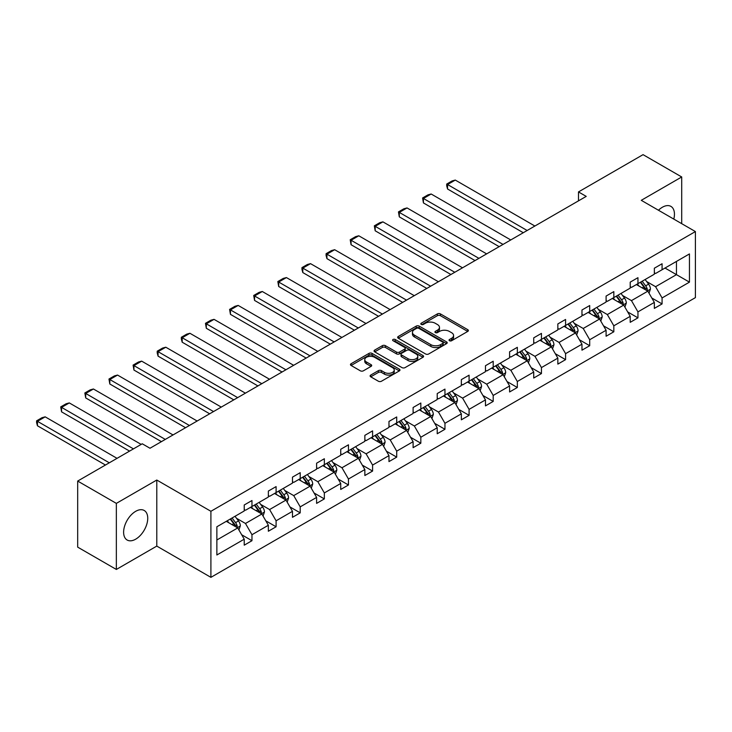 <?xml version="1.0" encoding="UTF-8"?>
<svg xmlns="http://www.w3.org/2000/svg" width="732" height="732" viewBox="0 0 732 732"><rect width="100%" height="100%" fill="white"/><g stroke="black" fill="none" stroke-linecap="round" stroke-linejoin="round"><path stroke-width="1.1" d="M449.485 340.737A1.501 0.869 0 0 0 451.617 340.737L467.739 331.422A2.15 1.235 0 0 0 468.37 330.553A2.15 1.235 0 0 0 467.739 329.675L440.417 313.9A2.15 1.235 0 0 0 437.379 313.9L421.257 323.205A1.501 0.869 0 0 0 420.818 323.818A1.501 0.869 0 0 0 421.257 324.441A1.501 0.869 0 0 0 423.38 324.441L425.466 323.233A6.872 3.962 0 0 1 435.183 323.233L437.462 324.55A6.872 3.962 0 0 1 439.475 327.35A6.872 3.962 0 0 1 437.462 330.15L435.375 331.358A1.501 0.869 0 0 0 434.927 331.971A1.501 0.869 0 0 0 435.375 332.584A1.501 0.869 0 0 0 437.498 332.584L439.584 331.386A6.872 3.962 0 0 1 449.302 331.386L451.571 332.694A6.872 3.962 0 0 1 453.584 335.503A6.872 3.962 0 0 1 451.571 338.303L449.485 339.511A1.501 0.869 0 0 0 449.045 340.124A1.501 0.869 0 0 0 449.485 340.737L449.485 339.511M135.676 539.182A17.056 9.845 120 0 0 146.821 524.149A17.056 9.845 120 0 0 144.204 510.478A17.056 9.845 120 0 0 135.676 511.329A17.056 9.845 120 0 0 124.531 526.363A17.056 9.845 120 0 0 127.148 540.024A17.056 9.845 120 0 0 135.676 539.182M673.797 219.088A17.056 9.845 120 0 0 670.915 206.387A17.056 9.845 120 0 0 662.387 207.238A17.056 9.845 120 0 0 658.471 210.249M370.749 375.068A2.15 1.235 0 0 0 370.118 375.946A2.15 1.235 0 0 0 370.749 376.824L378.407 381.244A2.15 1.235 0 0 0 381.445 381.244L399.361 370.904A2.15 1.235 0 0 0 399.983 370.026A2.15 1.235 0 0 0 399.361 369.157L372.039 353.382A2.15 1.235 0 0 0 369.001 353.382L351.086 363.722A2.15 1.235 0 0 0 350.463 364.591A2.15 1.235 0 0 0 351.086 365.469L360.345 370.813A2.15 1.235 0 0 0 363.383 370.813L371.051 366.393A2.15 1.235 0 0 0 371.682 365.515A2.15 1.235 0 0 0 371.051 364.637L366.458 361.992A5.746 3.312 0 0 1 364.774 359.641A5.746 3.312 0 0 1 368.324 356.585A5.746 3.312 0 0 1 374.583 357.298L392.562 367.684A5.746 3.312 0 0 1 394.246 370.026A5.746 3.312 0 0 1 390.705 373.091A5.746 3.312 0 0 1 384.446 372.368L381.445 370.639A2.15 1.235 0 0 0 378.407 370.639L370.749 375.068L370.749 376.824L378.407 372.423L378.407 370.639M156.785 480.036L116.351 503.378L77.684 481.061L77.684 547.133L116.351 569.45L156.785 546.099L210.907 577.347L210.907 511.284L156.785 480.036L156.785 546.099M681.712 223.663L681.712 176.97L641.278 200.321L695.4 231.568L210.907 511.284M681.712 176.97L643.053 154.653L578.49 191.921L578.49 200.852M77.684 481.061L142.255 443.784L149.987 448.249L586.222 196.386L578.49 191.921M425.621 353.995A2.15 1.235 0 0 0 428.65 353.995L446.566 343.647A2.15 1.235 0 0 0 447.197 342.777A2.15 1.235 0 0 0 446.566 341.899L419.244 326.124A2.15 1.235 0 0 0 416.206 326.124L398.3 336.464A2.15 1.235 0 0 0 397.668 337.342A2.15 1.235 0 0 0 398.3 338.221L425.621 353.995M393.66 341.057A1.501 0.869 0 0 1 395.188 341.277L395.188 339.483L422.959 355.523A2.15 1.235 0 0 1 423.59 356.402A2.15 1.235 0 0 1 422.959 357.28L405.052 367.62A2.15 1.235 0 0 1 402.014 367.62L374.692 351.845L374.692 350.088A2.15 1.235 0 0 0 374.061 350.967A2.15 1.235 0 0 0 374.692 351.845M374.692 350.088L382.36 345.669A2.15 1.235 0 0 1 385.398 345.669L396.479 352.065A2.15 1.235 0 0 0 399.507 352.065L404.595 349.127A2.15 1.235 0 0 0 405.226 348.249A2.15 1.235 0 0 0 404.595 347.371L393.057 340.719A1.501 0.869 0 0 1 392.617 340.106A1.501 0.869 0 0 1 393.551 339.3A1.501 0.869 0 0 1 395.188 339.483M116.351 503.378L116.351 569.45M216.864 526.775L244.232 510.973L244.232 504.988L251.964 500.523L251.964 506.507L268.36 497.046L268.36 491.062L276.092 486.597L276.092 492.581L292.48 483.111L292.48 477.136L300.212 472.671L300.212 478.646L316.608 469.185L316.608 463.2L324.34 458.744L324.34 464.719L340.728 455.258L340.728 449.274L348.459 444.809L348.459 450.793L364.856 441.332L364.856 435.348L372.588 430.883L372.588 436.867L388.976 427.406L388.976 421.422L396.707 416.956L396.707 422.94L413.104 413.479L413.104 407.495L420.836 403.03L420.836 409.014L437.224 399.544L437.224 393.569L444.955 389.104L444.955 395.079L461.352 385.618L461.352 379.633L469.084 375.177L469.084 381.152L485.472 371.691L485.472 365.707L493.203 361.242L493.203 367.226L509.6 357.765L509.6 351.781L517.332 347.316L517.332 353.3L533.719 343.839L533.719 337.855L541.451 333.389L541.451 339.373L557.848 329.912L557.848 323.928L565.58 319.463L565.58 325.447L581.967 315.977L581.967 310.002L589.699 305.537L589.699 311.512L606.096 302.051L606.096 296.067L613.828 291.611L613.828 297.585L630.215 288.124L630.215 282.14L637.947 277.675L637.947 283.659L654.344 274.198L654.344 268.214L662.076 263.749L662.076 269.733L689.443 253.931L689.443 282.14L662.076 297.942L662.076 303.926L654.344 308.392L654.344 302.408L637.947 311.878L637.947 317.853L630.215 322.318L630.215 316.334L613.828 325.804L613.828 331.779L606.096 336.244L606.096 330.269L589.699 339.73L589.699 345.714L581.967 350.18L581.967 344.196L565.58 353.657L565.58 359.641L557.848 364.106L557.848 358.122L541.451 367.583L541.451 373.567L533.719 378.032L533.719 372.048L517.332 381.509L517.332 387.493L509.6 391.959L509.6 385.974L493.203 395.445L493.203 401.42L485.472 405.885L485.472 399.901L469.084 409.371L469.084 415.346L461.352 419.811L461.352 413.836L444.955 423.297L444.955 429.281L437.224 433.747L437.224 427.762L420.836 437.224L420.836 443.208L413.104 447.673L413.104 441.689L396.707 451.15L396.707 457.134L388.976 461.599L388.976 455.615L372.588 465.076L372.588 471.06L364.856 475.526L364.856 469.541L348.459 479.012L348.459 484.987L340.728 489.452L340.728 483.468L324.34 492.938L324.34 498.913L316.608 503.378L316.608 497.403L300.212 506.864L300.212 512.848L292.48 517.314L292.48 511.329L276.092 520.791L276.092 526.775L268.36 531.24L268.36 525.256L251.964 534.717L251.964 540.701L244.232 545.166L244.232 539.182L216.864 554.984L216.864 526.775M210.907 577.347L695.4 297.631L695.4 231.568M250.417 507.395L261.864 514.001L245.476 523.471L236.518 518.302M245.476 523.471L251.964 534.717M261.864 514.001L268.36 525.256M244.232 509.545L245.476 510.259L251.964 506.507M274.546 493.469L285.992 500.075L269.596 509.545L260.647 504.375M269.596 509.545L276.092 520.791M285.992 500.075L292.48 511.329M268.36 495.61L269.596 496.323L276.092 492.581M298.665 479.542L310.112 486.149L293.724 495.61L284.766 490.449M293.724 495.61L300.212 506.864M310.112 486.149L316.608 497.403M292.48 481.683L293.724 482.397L300.212 478.646M322.794 465.616L334.24 472.222L317.844 481.683L308.895 476.523M317.844 481.683L324.34 492.938M334.24 472.222L340.728 483.468M316.608 467.757L317.844 468.471L324.34 464.719M346.913 451.69L358.36 458.296L341.972 467.757L333.014 462.587M341.972 467.757L348.459 479.012M358.36 458.296L364.856 469.541M340.728 453.831L341.972 454.545L348.459 450.793M371.042 437.763L382.488 444.37L366.092 453.831L357.143 448.661M366.092 453.831L372.588 465.076M382.488 444.37L388.976 455.615M364.856 439.905L366.092 440.618L372.588 436.867M395.161 423.828L406.608 430.434L390.22 439.905L381.262 434.735M390.22 439.905L396.707 451.15M406.608 430.434L413.104 441.689M388.976 425.978L390.22 426.692L396.707 422.94M419.29 409.902L430.736 416.508L414.339 425.978L405.391 420.808M414.339 425.978L420.836 437.224M430.736 416.508L437.224 427.762M413.104 412.043L414.339 412.757L420.836 409.014M443.409 395.975L454.856 402.582L438.468 412.043L429.51 406.882M438.468 412.043L444.955 423.297M454.856 402.582L461.352 413.836M437.224 398.117L438.468 398.83L444.955 395.079M467.538 382.049L478.984 388.655L462.587 398.117L453.639 392.947M462.587 398.117L469.084 409.371M478.984 388.655L485.472 399.901M461.352 384.19L462.587 384.904L469.084 381.152M491.657 368.123L503.104 374.729L486.716 384.19L477.758 379.02M486.716 384.19L493.203 395.445M503.104 374.729L509.6 385.974M485.472 370.264L486.716 370.978L493.203 367.226M515.786 354.197L527.232 360.803L510.835 370.264L501.887 365.094M510.835 370.264L517.332 381.509M527.232 360.803L533.719 372.048M509.6 356.338L510.835 357.051L517.332 353.3M539.905 340.261L551.352 346.867L534.964 356.338L526.006 351.168M534.964 356.338L541.451 367.583M551.352 346.867L557.848 358.122M533.719 342.411L534.964 343.125L541.451 339.373M564.033 326.335L575.48 332.941L559.083 342.411L550.135 337.242M559.083 342.411L565.58 353.657M575.48 332.941L581.967 344.196M557.848 328.476L559.083 329.19L565.58 325.447M588.153 312.408L599.6 319.015L583.212 328.476L574.254 323.315M583.212 328.476L589.699 339.73M599.6 319.015L606.096 330.269M581.967 314.55L583.212 315.263L589.699 311.512M612.281 298.482L623.728 305.088L607.331 314.55L598.383 309.38M607.331 314.55L613.828 325.804M623.728 305.088L630.215 316.334M606.096 300.623L607.331 301.337L613.828 297.585M636.401 284.556L647.847 291.162L631.46 300.623L622.502 295.453M631.46 300.623L637.947 311.878M647.847 291.162L654.344 302.408M630.215 286.697L631.46 287.411L637.947 283.659M665.013 268.04L676.459 274.646L655.579 286.697L646.631 281.527M655.579 286.697L662.076 297.942M689.443 282.14L676.459 274.646L676.459 261.434L689.443 253.931M654.344 272.771L655.579 273.484L662.076 269.733M216.864 539.987L237.744 527.937L226.298 521.33M237.744 527.937L244.232 539.182M651.791 297.988L662.076 303.926M627.672 311.914L637.947 317.853M603.543 325.85L613.828 331.779M579.424 339.776L589.699 345.714M555.295 353.702L565.58 359.641M531.176 367.629L541.451 373.567M507.047 381.555L517.332 387.493M482.928 395.481L493.203 401.42M458.799 409.417L469.084 415.346M434.68 423.343L444.955 429.281M410.551 437.269L420.836 443.208M386.432 451.196L396.707 457.134M362.303 465.122L372.588 471.06M338.184 479.048L348.459 484.987M314.055 492.984L324.34 498.913M289.936 506.91L300.212 512.848M265.808 520.836L276.092 526.775M241.688 534.763L251.964 540.701M450.089 340.947L451.571 340.087A6.872 3.962 0 0 0 453.584 337.287L453.584 335.503M439.475 327.35L439.475 329.135A6.872 3.962 0 0 1 437.462 331.944L435.97 332.795M467.711 331.44L440.417 315.684A2.15 1.235 0 0 0 437.379 315.684L421.852 324.651M446.538 343.665L419.244 327.909A2.15 1.235 0 0 0 416.206 327.909L398.327 338.23M442.769 343.39A1.501 0.869 0 0 0 443.208 342.777A1.501 0.869 0 0 0 442.769 342.164L418.786 328.311A1.501 0.869 0 0 0 416.664 328.311L414.458 329.583A6.872 3.962 0 0 0 412.455 332.392A6.872 3.962 0 0 0 414.458 335.192L430.855 344.662A6.872 3.962 0 0 0 440.572 344.662L442.769 343.39L442.769 345.175A1.501 0.869 0 0 0 443.208 344.562L443.208 342.777M412.455 332.392L412.455 334.176A6.872 3.962 0 0 0 414.458 336.976L414.458 335.192M442.769 345.175L440.572 346.446A6.872 3.962 0 0 1 430.855 346.446L414.458 336.976M374.72 351.863L382.36 347.453L382.36 345.669M405.226 348.249L405.226 350.033A2.15 1.235 0 0 1 404.595 350.912L399.507 353.849A2.15 1.235 0 0 1 396.479 353.849L385.398 347.453A2.15 1.235 0 0 0 382.36 347.453M395.188 341.277L422.931 357.298M407.971 358.698A5.746 3.312 0 0 0 414.23 359.421A5.746 3.312 0 0 0 417.78 356.356A5.746 3.312 0 0 0 416.096 354.013L409.755 350.353A2.15 1.235 0 0 0 406.718 350.353L401.639 353.291A2.15 1.235 0 0 0 401.008 354.169A2.15 1.235 0 0 0 401.639 355.047L407.971 358.698L407.971 360.492A5.746 3.312 0 0 0 414.23 361.205A5.746 3.312 0 0 0 417.78 358.14L417.78 356.356M401.008 354.169L401.008 355.953A2.15 1.235 0 0 0 401.639 356.832L401.639 355.047M407.971 360.492L401.639 356.832M394.246 370.026L394.246 371.81A5.746 3.312 0 0 1 390.705 374.875A5.746 3.312 0 0 1 384.446 374.162L381.445 372.423A2.15 1.235 0 0 0 378.407 372.423M364.774 359.641L364.774 361.425A5.746 3.312 0 0 0 366.458 363.777L366.458 361.992M371.051 364.637L371.051 366.393L366.458 363.777M399.333 370.923L372.039 355.166A2.15 1.235 0 0 0 369.001 355.166L351.122 365.488M649.028 293.193L650.446 289.085A5.792 3.349 -120 0 0 648.598 284.153L645.121 279.523M527.15 230.498L447.554 184.537L455.286 180.081L534.882 226.032M638.899 285.992L637.389 283.979M447.554 189.002L446.703 185.837L446.703 184.052L447.554 184.537L447.554 189.002L523.288 232.73M646.997 290.668L647.317 289.332A5.792 3.349 -120 0 0 645.661 285.846L642.184 281.216M640.738 282.058L644.553 287.154A2.955 1.702 60 0 1 645.093 288.051L647.317 289.332M640.326 282.287L643.803 286.926A5.792 3.349 60 0 1 645.249 289.662M446.703 184.052L452.12 180.923L455.286 180.081M624.899 307.12L626.317 303.021A5.792 3.349 -120 0 0 624.469 298.08L621.001 293.45M503.03 244.424L423.435 198.473L431.166 194.007L510.762 239.959M614.77 299.919L613.27 297.915M423.435 202.929L422.584 197.979L423.435 198.473L423.435 202.929L499.16 246.657M622.868 304.594L623.188 303.268A5.792 3.349 -120 0 0 621.532 299.781L618.064 295.142M616.609 295.984L620.434 301.081A2.955 1.702 60 0 1 620.965 301.977L623.188 303.268M616.207 296.213L619.675 300.852A5.792 3.349 60 0 1 621.12 303.588M422.584 197.979L427.991 194.849L431.166 194.007M600.78 321.055L602.198 316.947A5.792 3.349 -120 0 0 600.35 312.006L596.873 307.376M478.902 258.35L399.306 212.399L407.038 207.934L486.634 253.885M590.651 313.845L589.141 311.841M399.306 216.864L398.455 211.905L399.306 212.399L399.306 216.864L475.041 260.583M598.749 318.521L599.069 317.194A5.792 3.349 -120 0 0 597.413 313.708L593.936 309.069M592.49 309.911L596.306 315.007A2.955 1.702 60 0 1 596.845 315.904L599.069 317.194M592.078 310.139L595.555 314.778A5.792 3.349 60 0 1 597.001 317.514M398.455 211.905L403.872 208.785L407.038 207.934M576.651 334.982L578.07 330.873A5.792 3.349 -120 0 0 576.221 325.941L572.753 321.302M454.782 272.277L375.187 226.325L382.918 221.86L462.514 267.811M566.522 327.78L565.022 325.767M375.187 230.79L374.336 225.831L375.187 226.325L375.187 230.79L450.912 274.509M574.62 332.447L574.94 331.12A5.792 3.349 -120 0 0 573.284 327.634L569.816 322.995M568.361 323.837L572.186 328.933A2.955 1.702 60 0 1 572.717 329.83L574.94 331.12M567.959 324.075L571.427 328.705A5.792 3.349 60 0 1 572.872 331.44M374.336 225.831L379.743 222.711L382.918 221.86M552.532 348.908L553.95 344.799A5.792 3.349 -120 0 0 552.102 339.868L548.625 335.229M430.654 286.203L351.058 240.252L358.79 235.786L438.386 281.738M542.403 341.707L540.893 339.694M351.058 244.717L350.207 239.757L351.058 240.252L351.058 244.717L426.793 288.435M550.501 346.373L550.821 345.047A5.792 3.349 -120 0 0 549.165 341.56L545.688 336.93M544.242 337.763L548.058 342.869A2.955 1.702 60 0 1 548.597 343.765L550.821 345.047M543.83 338.001L547.307 342.631A5.792 3.349 60 0 1 548.753 345.367M350.207 239.757L355.624 236.637L358.79 235.786M528.403 362.834L529.822 358.726A5.792 3.349 -120 0 0 527.973 353.794L524.505 349.155M406.535 300.129L326.939 254.178L334.67 249.713L414.266 295.673M518.274 355.633L516.774 353.62M326.939 258.643L326.088 255.477L326.088 253.693L326.939 254.178L326.939 258.643L402.664 302.362M526.372 360.309L526.701 358.973A5.792 3.349 -120 0 0 525.036 355.487L521.568 350.857M520.113 351.689L523.938 356.795A2.955 1.702 60 0 1 524.469 357.692L526.701 358.973M519.711 351.927L523.179 356.557A5.792 3.349 60 0 1 524.624 359.293M326.088 253.693L331.495 250.564L334.67 249.713M504.284 376.76L505.702 372.652A5.792 3.349 -120 0 0 503.854 367.72L500.377 363.09M382.406 314.065L302.81 268.104L310.542 263.648L390.138 309.599M494.155 369.559L492.645 367.546M302.81 272.569L301.959 269.403L301.959 267.619L302.81 268.104L302.81 272.569L378.545 316.297M502.253 374.235L502.573 372.899A5.792 3.349 -120 0 0 500.917 369.413L497.44 364.783M495.994 365.625L499.81 370.721A2.955 1.702 60 0 1 500.349 371.618L502.573 372.899M495.582 365.854L499.059 370.493A5.792 3.349 60 0 1 500.505 373.228M301.959 267.619L307.376 264.49L310.542 263.648M480.155 390.687L481.574 386.588A5.792 3.349 -120 0 0 479.725 381.647L476.257 377.017M358.287 327.991L278.691 282.04L286.422 277.574L366.018 323.526M470.026 383.486L468.526 381.482M278.691 286.496L277.84 281.546L278.691 282.04L278.691 286.496L354.416 330.224M478.124 388.161L478.454 386.835A5.792 3.349 -120 0 0 476.788 383.348L473.32 378.709M471.866 379.551L475.69 384.648A2.955 1.702 60 0 1 476.221 385.544L478.454 386.835M471.463 379.78L474.931 384.419A5.792 3.349 60 0 1 476.376 387.155M277.84 281.546L283.247 278.416L286.422 277.574M456.036 404.622L457.454 400.514A5.792 3.349 -120 0 0 455.606 395.573L452.129 390.943M334.158 341.917L254.562 295.966L262.294 291.501L341.89 337.452M445.907 397.412L444.397 395.408M254.562 300.431L253.711 295.472L254.562 295.966L254.562 300.431L330.297 344.15M454.005 402.088L454.325 400.761A5.792 3.349 -120 0 0 452.669 397.275L449.192 392.636M447.746 393.477L451.562 398.574A2.955 1.702 60 0 1 452.102 399.471L454.325 400.761M447.334 393.706L450.811 398.345A5.792 3.349 60 0 1 452.257 401.081M253.711 295.472L259.128 292.352L262.294 291.501M431.907 418.548L433.326 414.44A5.792 3.349 -120 0 0 431.477 409.508L428.01 404.869M310.039 355.844L230.443 309.892L238.175 305.427L317.77 351.378M421.778 411.347L420.278 409.334M230.443 314.357L229.592 309.398L230.443 309.892L230.443 314.357L306.168 358.076M429.876 416.014L430.206 414.687A5.792 3.349 -120 0 0 428.54 411.201L425.072 406.562M423.618 407.404L427.442 412.5A2.955 1.702 60 0 1 427.973 413.406L430.206 414.687M423.215 407.642L426.683 412.272A5.792 3.349 60 0 1 428.128 415.007M229.592 309.398L234.999 306.278L238.175 305.427M407.788 432.475L409.206 428.366A5.792 3.349 -120 0 0 407.358 423.435L403.881 418.796M285.91 369.77L206.314 323.818L214.046 319.353L293.642 365.305M397.659 425.274L396.149 423.261M206.314 328.284L205.463 323.324L206.314 323.818L206.314 328.284L282.049 372.002M405.757 429.94L406.077 428.613A5.792 3.349 -120 0 0 404.421 425.127L400.944 420.497M399.498 421.33L403.314 426.436A2.955 1.702 60 0 1 403.854 427.332L406.077 428.613M399.086 421.568L402.563 426.198A5.792 3.349 60 0 1 404.009 428.934M205.463 323.324L210.88 320.204L214.046 319.353M383.66 446.401L385.078 442.293A5.792 3.349 -120 0 0 383.229 437.361L379.762 432.722M261.791 383.696L182.195 337.745L189.927 333.28L269.522 379.24M373.53 439.2L372.03 437.187M182.195 342.21L181.344 339.044L181.344 337.26L182.195 337.745L182.195 342.21L257.92 385.929M381.628 443.876L381.958 442.54A5.792 3.349 -120 0 0 380.292 439.054L376.824 434.424M375.37 435.256L379.194 440.362A2.955 1.702 60 0 1 379.725 441.259L381.958 442.54M374.967 435.494L378.435 440.124A5.792 3.349 60 0 1 379.881 442.86M181.344 337.26L186.751 334.131L189.927 333.28M359.54 460.327L360.958 456.219A5.792 3.349 -120 0 0 359.11 451.287L355.633 446.657M237.662 397.632L158.066 351.671L165.798 347.215L245.394 393.166M349.411 453.126L347.901 451.113M158.066 356.136L157.215 352.97L157.215 351.186L158.066 351.671L158.066 356.136L233.801 399.864M357.509 457.802L357.829 456.466A5.792 3.349 -120 0 0 356.173 452.98L352.696 448.35M351.25 449.192L355.066 454.288A2.955 1.702 60 0 1 355.606 455.185L357.829 456.466M350.838 449.421L354.315 454.06A5.792 3.349 60 0 1 355.761 456.795M157.215 351.186L162.632 348.057L165.798 347.215M335.412 474.254L336.83 470.154A5.792 3.349 -120 0 0 334.982 465.213L331.514 460.584M213.543 411.558L133.947 365.607L141.679 361.141L221.274 407.093M325.283 467.053L323.782 465.049M133.947 370.063L133.096 365.112L133.947 365.607L133.947 370.063L209.672 413.79M333.38 471.728L333.71 470.402A5.792 3.349 -120 0 0 332.044 466.915L328.577 462.276M327.122 463.118L330.946 468.215A2.955 1.702 60 0 1 331.477 469.111L333.71 470.402M326.719 463.347L330.187 467.986A5.792 3.349 60 0 1 331.633 470.722M133.096 365.112L138.513 361.983L141.679 361.141M311.292 488.189L312.71 484.081A5.792 3.349 -120 0 0 310.862 479.14L307.385 474.51M189.414 425.484L109.818 379.533L117.55 375.068L197.146 421.019M301.163 480.979L299.653 478.975M109.818 383.998L108.967 379.039L109.818 379.533L109.818 383.998L185.553 427.717M309.261 485.655L309.581 484.328A5.792 3.349 -120 0 0 307.925 480.842L304.448 476.203M303.002 477.044L306.818 482.141A2.955 1.702 60 0 1 307.358 483.038L309.581 484.328M302.591 477.273L306.067 481.912A5.792 3.349 60 0 1 307.513 484.648M108.967 379.039L114.384 375.919L117.55 375.068M287.164 502.115L288.582 498.007A5.792 3.349 -120 0 0 286.734 493.075L283.266 488.436M165.295 439.41L85.699 393.459L93.431 388.994L173.026 434.945M277.035 494.914L275.534 492.901M85.699 397.924L84.848 392.965L85.699 393.459L85.699 397.924L161.424 441.643M285.132 499.581L285.462 498.254A5.792 3.349 -120 0 0 283.796 494.768L280.329 490.129M278.874 490.971L282.698 496.067A2.955 1.702 60 0 1 283.229 496.973L285.462 498.254M278.471 491.209L281.939 495.839A5.792 3.349 60 0 1 283.385 498.574M84.848 392.965L90.265 389.845L93.431 388.994M263.044 516.042L264.462 511.933A5.792 3.349 -120 0 0 262.614 507.002L259.137 502.362M133.434 448.872L61.57 407.385L69.302 402.92L141.166 444.406M252.915 508.841L251.405 506.828M61.57 411.851L60.719 406.891L61.57 407.385L61.57 411.851L129.573 451.104M261.013 513.507L261.333 512.18A5.792 3.349 -120 0 0 259.677 508.694L256.2 504.064M254.754 504.897L258.57 510.003A2.955 1.702 60 0 1 259.11 510.899L261.333 512.18M254.352 505.135L257.82 509.765A5.792 3.349 60 0 1 259.265 512.501M60.719 406.891L66.136 403.771L69.302 402.92M238.916 529.968L240.334 525.86A5.792 3.349 -120 0 0 238.486 520.928L235.018 516.289M109.315 462.807L37.451 421.312L45.183 416.847L117.047 458.342M228.787 522.767L227.286 520.754M37.451 425.777L36.6 422.611L36.6 420.827L37.451 421.312L37.451 425.777L105.445 465.03M236.884 527.443L237.214 526.107A5.792 3.349 -120 0 0 235.548 522.621L232.081 517.991M230.626 518.823L234.45 523.929A2.955 1.702 60 0 1 234.981 524.826L237.214 526.107M230.223 519.061L233.691 523.691A5.792 3.349 60 0 1 235.137 526.427M36.6 420.827L42.017 417.697L45.183 416.847M451.571 340.087L451.571 338.303M435.375 332.584L435.375 331.358M437.462 331.944L437.462 330.15M421.257 324.441L421.257 323.205M437.379 315.684L437.379 313.9M440.417 315.684L440.417 313.9M467.739 331.422L467.739 329.675M398.3 338.221L398.3 336.464M416.206 327.909L416.206 326.124M419.244 327.909L419.244 326.124M446.566 343.647L446.566 341.899M430.855 346.446L430.855 344.662M440.572 346.446L440.572 344.662M385.398 347.453L385.398 345.669M396.479 353.849L396.479 352.065M399.507 353.849L399.507 352.065M404.595 350.912L404.595 349.127M422.959 357.28L422.959 355.523M381.445 372.423L381.445 370.639M384.446 374.162L384.446 372.368M351.086 365.469L351.086 363.722M369.001 355.166L369.001 353.382M372.039 355.166L372.039 353.382M399.361 370.904L399.361 369.157M647.427 290.915L650.409 289.204M645.661 285.846L648.598 284.153M642.156 287.877L643.803 286.926M623.307 304.851L626.281 303.13M621.532 299.781L624.469 298.08M618.028 301.804L619.675 300.852M599.179 318.777L602.162 317.057M597.413 313.708L600.35 312.006M593.908 315.73L595.555 314.778M575.059 332.703L578.033 330.983M573.284 327.634L576.221 325.941M569.78 329.656L571.427 328.705M550.931 346.629L553.914 344.909M549.165 341.56L552.102 339.868M545.66 343.583L547.307 342.631M526.811 360.556L529.785 358.836M525.036 355.487L527.973 353.794M521.532 357.509L523.179 356.557M502.683 374.482L505.666 372.771M500.917 369.413L503.854 367.72M497.412 371.444L499.059 370.493M478.563 388.418L481.537 386.697M476.788 383.348L479.725 381.647M473.284 385.371L474.931 384.419M454.435 402.344L457.418 400.624M452.669 397.275L455.606 395.573M449.164 399.297L450.811 398.345M430.315 416.27L433.289 414.55M428.54 411.201L431.477 409.508M425.036 413.223L426.683 412.272M406.187 430.196L409.17 428.476M404.421 425.127L407.358 423.435M400.916 427.149L402.563 426.198M382.067 444.123L385.041 442.403M380.292 439.054L383.229 437.361M376.788 441.076L378.435 440.124M357.939 458.049L360.922 456.338M356.173 452.98L359.11 451.287M352.668 455.011L354.315 454.06M333.819 471.984L336.793 470.264M332.044 466.915L334.982 465.213M328.54 468.938L330.187 467.986M309.691 485.911L312.674 484.191M307.925 480.842L310.862 479.14M304.421 482.864L306.067 481.912M285.572 499.837L288.545 498.117M283.796 494.768L286.734 493.075M280.292 496.79L281.939 495.839M261.452 513.763L264.426 512.043M259.677 508.694L262.614 507.002M256.173 510.716L257.82 509.765M237.324 527.69L240.297 525.969M235.548 522.621L238.486 520.928M232.044 524.643L233.691 523.691"/></g></svg>
